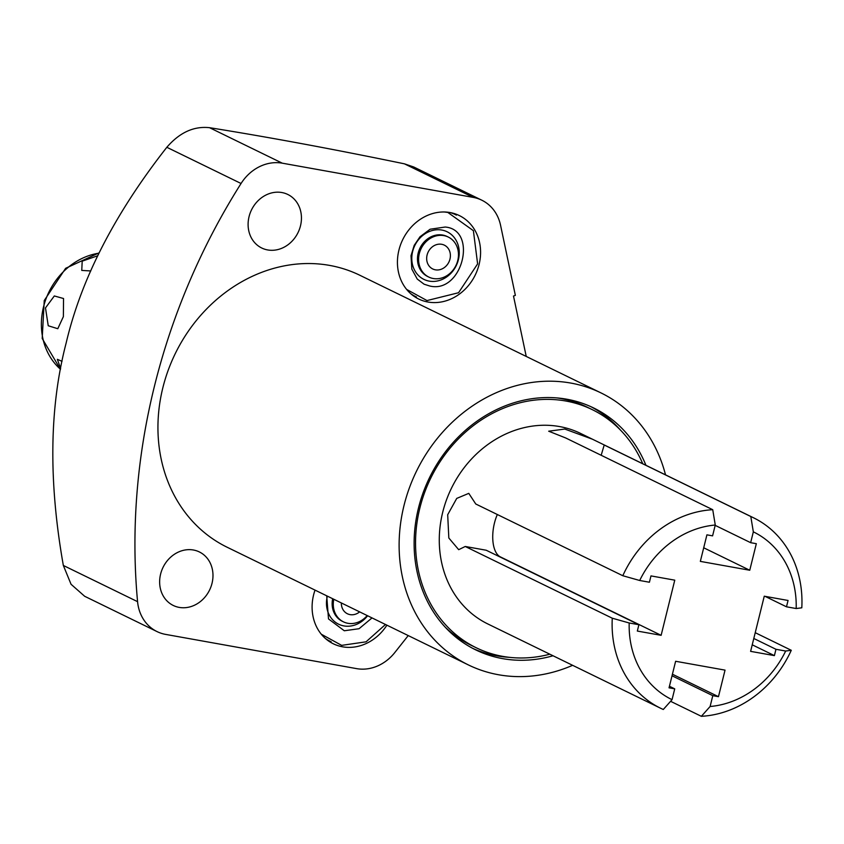 <?xml version="1.0" encoding="UTF-8"?>
<svg xmlns="http://www.w3.org/2000/svg" width="844" height="844" viewBox="0 0 844 844"><rect width="100%" height="100%" fill="white"/><g stroke="black" fill="none" stroke-linecap="round" stroke-linejoin="round"><path stroke-width="1.27" d="M209.534 127.687L282.286 163.177L473.21 197.39L404.445 163.841C333.528 149.166 268.561 137.118 209.534 127.687C193.825 125.988 179.593 132.519 166.827 147.289C114.678 213.796 81.098 279.111 66.096 343.244C49.374 407.304 48.456 481.375 63.342 565.459L71.054 584.28L84.674 596.286L157.068 631.607A43.023 37.4 116 0 0 165.667 634.403L356.59 668.627A43.023 37.4 116 0 0 394.834 652.507L408.232 635.585M404.445 163.841L413.729 166.985L481.808 200.197A43.023 37.4 116 0 0 473.21 197.39M249.064 216.634A29.772 25.879 116 0 0 261.714 247.999A29.772 25.879 116 0 0 300.485 225.854A29.772 25.879 116 0 0 287.825 194.479A29.772 25.879 116 0 0 249.064 216.634M282.286 163.177A43.023 37.4 116 0 0 241.057 183.496A602.257 523.544 116 0 0 137.572 601.666A43.023 37.4 116 0 0 157.068 631.607M526.234 356.442L513.5 296.044L515.357 295.379L500.566 225.274A43.023 37.4 116 0 0 481.808 200.197M160.603 574.089A29.772 25.879 116 0 0 173.252 605.454A29.772 25.879 116 0 0 212.023 583.309A29.772 25.879 116 0 0 199.363 551.944A29.772 25.879 116 0 0 160.603 574.089M468.336 664.903A151.308 131.527 116 0 1 404.012 505.493A151.308 131.527 -64 0 1 601.023 392.924L359.839 275.26A151.308 131.527 -64 0 0 162.829 387.839A151.308 131.527 116 0 0 227.152 547.239L468.336 664.903A151.308 131.527 116 0 0 572.601 665.315M479.086 264.467A46.409 40.343 -64 0 1 418.656 298.998A46.409 40.343 -64 0 1 398.927 250.109A46.409 40.343 -64 0 1 459.358 215.579A46.409 40.343 -64 0 1 479.086 264.467M386.9 625.172A46.409 40.343 -64 0 1 333.327 643.793A46.409 40.343 -64 0 1 313.599 594.893A46.409 40.343 -64 0 1 315.034 590.114M601.023 392.924A151.308 131.527 -64 0 1 665.526 474.856M553.031 655.756A134.565 116.978 -64 0 1 475.678 649.859A134.565 116.978 -64 0 1 418.466 508.088A134.565 116.978 -64 0 1 593.68 407.979A134.565 116.978 -64 0 1 645.945 465.308M509.523 657.349A134.565 116.978 -64 0 1 472.872 648.435M590.832 406.639A134.565 116.978 -64 0 1 620.414 430.039M549.834 654.206A132.445 115.132 -64 0 1 476.132 647.717L470.952 645.196A132.445 115.132 -64 0 1 445.326 627.292M557.219 397.946A132.445 115.132 -64 0 1 587.097 407.124L592.277 409.646A132.445 115.132 116 0 0 419.827 508.183A132.445 115.132 -64 0 0 476.132 647.717M642.748 463.746A132.445 115.132 116 0 0 592.277 409.646M660.588 708.232A105.954 92.112 -64 0 1 612.28 618.209L629.191 622.977A93.241 81.056 116 0 0 672.046 699.676L663.289 709.487A105.954 92.112 -64 0 1 660.588 708.232L487.748 623.916A105.954 92.112 -64 0 1 442.699 512.287A105.954 92.112 116 0 1 580.661 433.457L604.23 444.957L601.171 455.264M791.282 650.291L785.669 651.03A93.241 81.056 116 0 1 710.11 706.502L701.353 716.313A105.954 92.112 -64 0 0 791.282 650.291L755.232 632.694M701.353 716.313L670.6 701.311M612.28 618.209L465.244 546.479L458.693 549.676L448.829 538.008L447.689 514.724L456.741 498.403L468.779 493.36L475.763 503.995L622.798 575.724L639.71 580.493L649.416 582.233L650.977 575.903L674.767 580.166L661.126 635.321L500.334 556.871A28.612 13.726 100.2 0 1 497.338 514.513M465.244 546.479L486.218 550.235L638.897 624.718L637.336 631.059L661.126 635.321M639.71 580.493A93.241 81.056 116 0 1 715.269 525.021L712.737 509.702A105.954 92.112 116 0 0 622.798 575.724M712.737 509.702L565.691 437.962L548.695 431.21L564.773 429.047L592.499 439.228M750.801 516.517L753.333 531.847A93.241 81.056 116 0 1 796.187 608.535L801.8 607.807A105.954 92.112 116 0 0 753.502 517.773A105.954 92.112 116 0 0 750.801 516.517L603.755 444.788M796.187 608.535L786.481 606.804L788.053 600.464L764.263 596.202L750.611 651.357L774.402 655.619L752.236 644.805M774.402 655.619L775.963 649.289L753.797 638.475M785.669 651.03L775.963 649.289M786.481 606.804L765.054 596.349M710.11 706.502L712.79 695.667L718.466 696.68L725.038 670.125L675.622 661.274L669.049 687.828L674.725 688.841L669.44 686.267M672.046 699.676L674.725 688.841M629.191 622.977L638.897 624.718M715.269 525.021L712.589 535.856L706.913 534.843L700.341 561.387L749.757 570.249L756.329 543.694L750.654 542.681L715.184 525.369M753.333 531.847L750.654 542.681M712.79 695.667L672.035 675.78M718.466 696.68L672.425 674.219M749.757 570.249L703.717 547.788M416.06 296.782A46.409 40.343 -64 0 1 413.908 296.202M454.22 213.553A46.409 40.343 -64 0 1 456.013 214.893M410.659 293.628A45.565 39.605 116 0 0 415.543 296.539A45.565 39.605 116 0 0 416.482 296.972M450.2 212.582A45.565 39.605 -64 0 1 455.496 214.64A45.565 39.605 -64 0 1 456.425 215.104M443.838 235.613A22.25 19.338 116 0 0 420.101 251.048A22.25 19.338 116 0 0 428.773 277.054A22.25 19.338 116 0 0 433.225 278.509A22.25 19.338 -64 0 0 456.973 263.064A22.25 19.338 -64 0 0 448.291 237.058A22.25 19.338 -64 0 0 443.838 235.613M441.697 244.296A13.24 11.51 -64 0 1 444.345 245.15A13.24 11.51 -64 0 1 449.504 260.638A13.24 11.51 -64 0 1 435.377 269.827A13.24 11.51 116 0 1 432.729 268.962A13.24 11.51 116 0 1 427.56 253.485A13.24 11.51 116 0 1 441.697 244.296M330.732 641.577A46.409 40.343 -64 0 1 328.58 640.986M325.33 638.423A45.565 39.605 116 0 0 330.215 641.324A45.565 39.605 116 0 0 331.154 641.767M333.791 599.261A22.25 19.338 116 0 0 343.455 621.849A22.25 19.338 116 0 0 347.897 623.294A22.25 19.338 -64 0 0 367.193 615.561M359.639 611.879A13.24 11.51 -64 0 1 350.049 614.622A13.24 11.51 116 0 1 347.401 613.757A13.24 11.51 116 0 1 341.345 602.954M62.023 361.337L57.35 359.312L60.62 368.533M63.374 316.637L57.793 328.717L48.235 325.752L45.492 307.912L54.322 295.959L63.543 298.523L63.374 316.637M97.746 255.753L82.195 261.176L81.762 270.418L90.762 270.956M499.532 556.734L500.334 556.871M166.827 147.289L241.057 183.496M137.572 601.666L63.342 565.459M441.845 230.053A26.491 23.031 -64 0 1 458.397 259.688A26.491 23.031 -64 0 1 429.206 281.115A26.491 23.031 116 0 1 412.642 251.491A26.491 23.031 116 0 1 441.845 230.053M428.773 277.054L427.644 276.505A22.25 19.338 116 0 1 418.972 250.499A22.25 19.338 116 0 1 442.71 235.054A22.25 19.338 -64 0 1 447.162 236.51L448.291 237.058M367.604 615.761A26.491 23.031 -64 0 1 343.877 625.91A26.491 23.031 116 0 1 327.356 596.128M332.663 598.712A22.25 19.338 116 0 0 342.316 621.3L343.455 621.849M60.483 369.261A66.222 57.571 -64 0 1 45.133 301.35A66.222 57.571 -64 0 1 98.991 253.168M753.502 517.773L604.22 444.946M412.125 294.873L415.543 296.539M452.089 212.973L455.496 214.64M429.617 285.968C462.385 294.239 478.231 229.695 445.199 227.036L430.134 229.22L420.017 236.742L414.193 245.372L411.007 255.721L411.83 269.13L417.231 279.037L424.078 284.196L429.617 285.968M406.639 289.429L427.001 300.569L458.556 292.731L477.62 263.887L473.389 230.676L447.816 212.435L444.419 211.992M326.807 639.668L330.215 641.324M326.702 595.811L328.506 618.926L344.289 630.763L359.059 628.717L372.025 617.913M321.311 634.224L341.672 645.365L366.064 641.82L385.497 624.486M60.473 369.345L42.2 338.507L44.247 300.538L65.621 268.318L99.17 252.81"/></g></svg>
